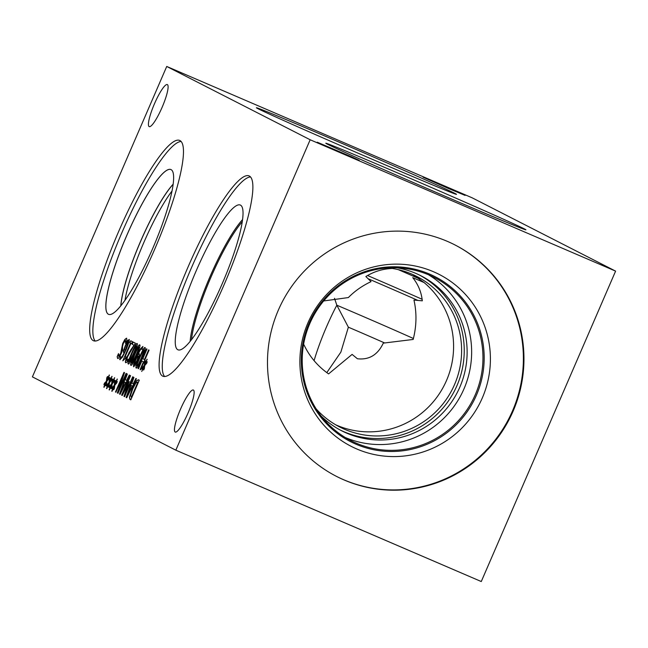 <?xml version="1.0" encoding="UTF-8"?>
<svg xmlns="http://www.w3.org/2000/svg" width="648" height="648" viewBox="0 0 648 648"><rect width="100%" height="100%" fill="white"/><g stroke="black" fill="none" stroke-linecap="round" stroke-linejoin="round"><path stroke-width="0.97" d="M125.096 358.619L122.812 360.806L130.483 343.092L129.859 342.768L130.726 340.759L132.443 341.642L131.576 343.651L130.937 343.319L125.234 356.497L125.874 356.821L125.226 358.676M129.859 342.768L130.88 340.84M130.483 343.092L130.021 342.841M122.812 360.806L130.645 343.156M130.937 343.319L131.576 343.634M138.016 368.493L146.529 348.835L146.991 349.078L142.827 358.7L144.447 359.527L148.611 349.904L149.081 350.139L140.567 369.806L140.106 369.562L143.443 361.851L141.823 361.025L138.486 368.736L138.016 368.493L146.683 348.916M141.823 361.025L143.443 361.851M140.106 369.562L143.605 361.924M144.447 359.527L148.765 349.985M144.626 362.167L145.411 360.798L144.941 364.055L147.007 359.235L145.201 364.192L147.218 361.706L146.748 363.228L144.731 365.545L144.383 368.696L143.597 370.065L144.075 366.792L141.718 371.458L143.816 366.655L141.799 369.125L142.277 367.602L144.285 365.318L144.626 362.167L145.338 361.26M144.285 365.318L144.788 362.232M142.277 367.602L144.447 365.383M142.098 368.769L142.439 367.667M143.816 366.655L141.718 371.458M144.075 366.792L143.832 369.668M145.201 364.192L147.088 362.135M144.941 364.055L147.161 359.316M139.952 357.477L137.481 363.552L137.271 365.926L138.696 364.119L143.856 352.204L144.245 349.815L142.665 351.556L139.952 357.477M137.109 365.853L138.534 364.055L141.248 358.125L144.245 349.815M136.331 368.105C135.562 367.732 136.663 364.127 139.628 357.307C142.625 350.357 144.48 347.134 145.184 347.636M136.169 368.04C135.4 367.659 136.501 364.063 139.474 357.234C142.463 350.293 144.318 347.069 145.022 347.563C145.808 347.911 144.707 351.516 141.726 358.368C138.721 365.334 136.866 368.558 136.169 368.04L136.169 368.04M134.549 363.22L134.517 364.565L137.101 360.361L138.194 355.898L137.093 356.659L134.549 363.22M134.525 364.573L137.263 360.434L138.34 355.963M141.993 349.483L141.782 348.729C141.118 348.494 139.83 350.511 137.919 354.772L139.239 353.776L139.417 355.282L135.157 365.269L133.577 366.711L133.561 364.549L136.331 357.072L140.284 349.013L142.835 346.486L142.017 349.491M137.919 354.772L139.401 353.84M141.944 348.802L142.155 349.547M133.731 366.784L133.715 364.613L136.485 357.137L140.446 349.086L142.989 346.55M134.671 354.78L131.844 363.164L133.253 361.357L138.413 349.442L138.793 347.045L137.392 348.859L134.671 354.78M131.844 363.164L133.415 361.422L136.129 355.493L138.956 347.117M131.05 365.407C130.288 365.035 131.39 361.43 134.355 354.61C137.352 347.66 139.198 344.436 139.911 344.939M130.888 365.342C130.127 364.962 131.228 361.365 134.193 354.537C137.19 347.595 139.045 344.372 139.749 344.866C140.527 345.214 139.433 348.818 136.445 355.671C133.448 362.637 131.593 365.861 130.888 365.342L130.928 365.359M132.03 353.435L129.195 361.811L130.613 360.005L135.772 348.089L136.169 345.7L134.752 347.506L132.03 353.435M129.203 361.811L130.774 360.077L133.488 354.148L136.323 345.773M128.409 364.063C127.648 363.682 128.75 360.086 131.714 353.257C134.711 346.316 136.566 343.092 137.271 343.586M128.272 363.998L128.247 363.99C127.486 363.617 128.588 360.013 131.552 353.192C134.549 346.243 136.404 343.019 137.109 343.521C137.894 343.869 136.793 347.466 133.812 354.326C130.807 361.292 128.952 364.508 128.247 363.99L128.288 364.006M127.486 360.077L128.32 359.186L127.105 361.989L125.696 362.702C125.08 362.216 125.51 360.239 126.984 356.764L133.934 345.182L132.2 344.299L133.188 342.023L135.359 343.132L127.526 356.87L126.716 360.442L128.458 359.235M132.2 344.299L133.342 342.104M133.934 345.182L132.362 344.372M130.791 349.807L134.087 345.254M128.871 352.925L130.953 349.871M125.858 362.775C125.242 362.281 125.672 360.304 127.146 356.837L129.033 352.998M126.887 360.523L127.648 360.15M125.631 349.499L128.223 341.601C127.818 341.399 126.951 342.8 125.623 345.805L124.384 349.353L124.538 350.268L125.793 349.572L128.361 341.666M124.562 350.276L125.793 349.572M123.647 352.463L123.468 350.949L125.258 345.74L127.729 340.97L129.317 339.52M120.941 357.437C121.557 357.72 122.845 355.712 124.813 351.394L123.484 352.391L123.306 350.884L127.567 340.897L129.155 339.455L129.155 341.634L126.401 349.094L122.456 357.121L119.896 359.681L120.706 356.675L120.957 357.445M124.813 351.394L124.975 351.467C123.007 355.776 121.711 357.793 121.103 357.502M119.613 359.211L120.739 357.04M120.058 359.753L119.775 359.276M118.592 356.238L120.658 353.516L122.699 343.505L124.821 339.495L126.514 338.183L127.008 340.297L125.582 343.586L125.542 340.451L123.363 343.343L122.496 346.575L122.577 349.823L121.265 353.492C119.71 356.935 118.511 358.611 117.644 358.514L117.15 356.708L118.503 353.581L118.754 356.303L120.82 353.589L122.861 343.578L124.983 339.568L126.676 338.248M117.15 356.708L118.422 354.205M117.806 358.587L117.312 356.773M125.712 343.634L125.68 340.508M310.165 139.766L166.73 66.46L32.4 376.877L175.835 450.182L310.165 139.766L615.6 271.123L472.165 197.818L166.73 66.46M109.042 382.336L109.391 379.185L110.168 377.816L109.698 381.081L112.064 376.407L109.966 381.218L111.983 378.724L111.505 380.255L109.488 382.563L109.148 385.714L108.362 387.083L108.84 383.81L106.774 388.63L108.581 383.681L106.564 386.151L107.033 384.62L109.204 382.409L110.103 378.286M114.323 385.034L114.664 381.883L115.449 380.514L114.98 383.778L117.337 379.104L115.239 383.916L117.256 381.421L116.786 382.952L114.769 385.26L114.421 388.411L113.635 389.78L114.113 386.508L112.047 391.327L113.854 386.378L111.837 388.849L112.315 387.318L114.477 385.106L115.376 380.984M121.597 395.134L130.11 375.476L130.572 375.719L123.25 392.656L129.146 381.599L125.356 393.733L132.686 376.796L133.124 377.023L124.618 396.681L123.979 396.349L127.834 384.961L122.253 395.466L121.597 395.134L130.264 375.557M135.926 378.456L136.404 378.699L126.708 397.751L126.133 397.459L133.456 377.193L133.95 377.444L131.892 383.098L133.229 383.786L135.926 378.456M129.414 397.224L132.281 388.573L136.566 380.708L138.494 379.769L139.304 380.182L130.799 399.84L129.997 399.427L129.414 397.224L132.443 388.646L136.728 380.773L138.656 379.833M129.3 375.062L129.77 375.305L120.083 394.365L119.507 394.065L126.83 373.799L127.324 374.05L125.258 379.712L126.603 380.4L129.3 375.062M115.474 392.008L123.979 372.349L124.505 372.616L118.722 390.363L126.06 373.41L126.498 373.629L117.985 393.287L117.32 392.955L122.642 376.666L115.903 392.226L115.474 392.008L124.133 372.422M111.683 383.689L112.023 380.538L112.809 379.169L112.339 382.425L114.696 377.76L112.606 382.563L114.615 380.068L114.145 381.599L112.128 383.916L111.78 387.067L110.994 388.436L111.48 385.155L109.415 389.975L111.221 385.025L109.204 387.496L109.674 385.965L111.845 383.754L112.736 379.631M106.402 380.992L106.75 377.841L107.528 376.472L107.058 379.728L109.423 375.062L107.325 379.866L109.342 377.371L108.872 378.902L106.847 381.218L106.507 384.369L105.721 385.738L106.199 382.458L104.134 387.277L105.94 382.328L103.923 384.799L104.401 383.268L106.564 381.056L107.463 376.934M180.541 409.123A22.891 4.212 113.3 0 1 193.339 390.015A22.891 4.212 113.3 0 1 188.058 412.962A22.891 4.212 113.3 0 1 175.26 432.07A22.891 4.212 113.3 0 1 180.541 409.123M154.508 103.68A22.891 4.212 113.3 0 1 167.306 84.572A22.891 4.212 113.3 0 1 162.024 107.519A22.891 4.212 113.3 0 1 149.226 126.627A22.891 4.212 113.3 0 1 154.508 103.68M118.681 231.433A109.034 20.056 113.3 0 1 179.658 140.422A109.034 20.056 113.3 0 1 154.475 249.731A109.034 20.056 113.3 0 1 93.506 340.743A109.034 20.056 113.3 0 1 118.681 231.433M188.09 266.911A109.034 20.056 113.3 0 1 249.059 175.892A109.034 20.056 113.3 0 1 223.884 285.201A109.034 20.056 113.3 0 1 162.907 376.221A109.034 20.056 113.3 0 1 188.09 266.911M107.033 384.62L109.204 382.409M106.855 385.787L107.195 384.693M108.581 383.681L106.474 388.476M108.84 383.81L108.589 386.686M109.966 381.218L111.845 379.153M109.698 381.081L111.918 376.342M112.315 387.318L114.477 385.106M112.136 388.484L112.477 387.391M113.854 386.378L111.756 391.173M114.113 386.508L113.87 389.383M115.239 383.916L117.126 381.85M114.98 383.778L117.199 379.04M122.253 395.458L121.759 395.207M127.834 384.961L123.979 396.349M124.618 396.665L124.141 396.422M125.356 393.733L132.84 376.877M123.25 392.656L129.3 381.68M127.591 394.932L132.297 386.022L131.05 385.398L127.591 394.932L132.297 386.022M132.135 385.949L131.05 385.398M133.229 383.786L136.088 378.529M126.133 397.459L133.609 377.266M126.716 397.742L126.295 397.524M131.309 397.337L137.854 382.199L135.967 382.83L132.759 388.857L130.532 395.499L131.471 397.402L138.016 382.271L137.57 382.045M130.799 399.824L130.159 399.5L129.568 397.289M120.965 391.546L125.672 382.636L124.424 382.012L120.965 391.546L125.672 382.636M125.51 382.563L124.424 382.012M126.603 380.4L129.454 375.143M119.507 394.065L126.984 373.88M120.083 394.349L119.669 394.138M122.642 376.666L117.32 392.955M117.993 393.279L117.482 393.02M118.722 390.363L126.214 373.491M109.674 385.965L111.845 383.754M109.496 387.139L109.836 386.038M111.221 385.025L109.115 389.829M111.48 385.155L111.229 388.039M112.606 382.563L114.485 380.506M112.339 382.425L114.558 377.687M104.401 383.268L106.564 381.056M104.215 384.442L104.555 383.341M105.94 382.328L103.834 387.131M106.199 382.458L105.948 385.341M107.325 379.866L109.204 377.808M107.058 379.728L109.285 374.99M367.975 278.681A63.423 0.761 -156.6 0 1 418.049 300.486M303.369 345.676L304.001 344.858C309.598 356.651 317.795 366.331 328.593 373.896L352.099 354.399L357.396 358.749C369.101 360.102 377.735 354.893 383.3 343.124L413.165 339.455C416.599 326.098 416.867 312.976 413.959 300.081L422.31 300.818C421.386 292.143 418.187 284.415 412.727 277.636A69.401 0.834 23.4 0 0 423.954 282.423M413.384 338.499A63.423 0.761 23.4 0 0 336.839 305.208L334.498 298.307M384.685 342.986A36.815 0.446 23.4 0 0 348.365 327.191L336.839 305.208A63.423 11.664 -66.7 0 0 314.086 360.628M391.522 268.515L390.874 268.24A69.401 0.834 23.4 0 0 391.522 268.515C382.28 268.977 373.726 271.65 365.853 276.534L371.053 281.629C362.24 285.8 354.675 291.114 348.365 297.562L323.676 300.956M348.365 327.191L340.864 352.123L326.835 372.576M335.761 424.837A84.564 83.114 117.1 0 0 440.672 391.651A84.564 83.114 117.1 0 0 424.1 282.552L412.727 277.636M422.075 299.263A69.401 0.834 23.4 0 0 367.61 275.546M419.564 278.932A69.401 0.834 23.4 0 0 398.293 269.641M424.116 282.56L412.898 274.59M419.337 278.762A74.026 0.891 23.4 0 0 398.601 269.714M443.767 195.68A109.034 1.312 -156.6 0 1 325.806 143.224A109.034 1.312 -156.6 0 1 407.973 177.382A109.034 1.312 -156.6 0 1 525.933 229.829A109.034 1.312 -156.6 0 1 443.767 195.68M374.358 160.202A109.034 1.312 -156.6 0 1 256.397 107.754A109.034 1.312 -156.6 0 1 338.564 141.912A109.034 1.312 -156.6 0 1 456.524 194.359A109.034 1.312 -156.6 0 1 374.358 160.202M342.006 153.203L317.245 142.196L351.751 156.897L359.251 160.372L342.006 153.203M447.841 188.22L423.071 177.212L457.585 191.913L465.086 195.396L447.841 188.22M124.967 300.348A74.026 13.616 113.3 0 1 171.979 191.047M173.105 184.324A74.909 13.778 -66.7 0 0 140.276 242.174A74.909 13.778 -66.7 0 0 120.868 305.791M173.113 184.283A74.925 13.786 -66.7 0 0 140.624 241.323A74.925 13.786 -66.7 0 0 120.844 305.824M120.787 305.888A74.925 13.786 113.3 0 1 140.211 242.15A74.925 13.786 113.3 0 1 173.121 184.202M170.878 169.541A78.813 14.499 -66.7 0 0 126.417 236.212A78.813 14.499 -66.7 0 0 108.597 314.345A78.813 14.499 -66.7 0 0 152.677 248.557A78.813 14.499 -66.7 0 0 170.878 169.541A78.813 14.499 -66.7 0 0 126.83 235.346A78.813 14.499 -66.7 0 0 108.613 314.353M181.076 141.467A109.034 20.056 -66.7 0 0 121.84 232.794A109.034 20.056 -66.7 0 0 95.24 341.059M191.533 339.674A74.002 13.616 113.3 0 1 210.608 278.041A74.002 13.616 113.3 0 1 242.222 221.802M164.641 376.529A109.034 20.056 113.3 0 1 191.241 268.264A109.034 20.056 113.3 0 1 250.484 176.945M196.206 270.799A78.813 14.499 113.3 0 1 240.91 205.392A78.813 14.499 113.3 0 1 222.078 284.026A78.813 14.499 113.3 0 1 178.71 350.009A78.813 14.499 113.3 0 1 196.206 270.799M190.156 341.399A74.925 13.786 113.3 0 1 209.952 276.769A74.925 13.786 113.3 0 1 242.53 219.623M190.188 341.366A74.925 13.786 113.3 0 1 209.976 276.777A74.925 13.786 113.3 0 1 242.53 219.664M388.338 267.924A84.564 83.114 -62.9 0 1 411.78 274.096A84.564 83.114 -62.9 0 1 416.68 276.396A84.564 83.114 -62.9 0 1 452.207 389.521A84.564 83.114 -62.9 0 1 339.714 427A84.564 83.114 -62.9 0 1 316.24 408.993M340.216 430.021A87.043 85.552 117.1 0 0 343.813 431.673A87.043 85.552 117.1 0 0 455.455 388.921A87.043 85.552 117.1 0 0 419.426 275.036M345.327 437.538A91.619 90.056 117.1 0 0 461.449 394.251A91.619 90.056 117.1 0 0 428.514 274.776M321.327 416.219A87.043 85.552 117.1 0 0 341.65 430.774A87.043 85.552 117.1 0 0 457.439 392.202A87.043 85.552 117.1 0 0 420.876 275.756A87.043 85.552 117.1 0 0 415.83 273.383A87.043 85.552 117.1 0 0 397.175 267.818M475.316 394.632A91.619 90.056 -62.9 0 1 350.884 440.64A91.619 90.056 -62.9 0 1 311.081 320.752A91.619 90.056 -62.9 0 1 428.968 274.971A91.619 90.056 -62.9 0 1 434.281 277.466A91.619 90.056 -62.9 0 1 475.316 394.632M454.596 244.75A130.005 127.778 -62.9 0 1 512.536 410.848A130.005 127.778 -62.9 0 1 336.263 476.272M513.111 411.14A130.005 127.778 -62.9 0 1 336.555 476.418A130.005 127.778 -62.9 0 1 278.332 310.165A130.005 127.778 -62.9 0 1 454.88 244.895A130.005 127.778 -62.9 0 1 513.111 411.14M307.946 322.858A96.576 94.916 -62.9 0 1 433.496 271.739A96.576 94.916 -62.9 0 1 482.347 397.864A96.576 94.916 -62.9 0 1 356.797 448.983A96.576 94.916 -62.9 0 1 307.946 322.858M309.072 323.149A92.68 91.093 -62.9 0 1 434.938 276.615A92.68 91.093 -62.9 0 1 476.45 395.134A92.68 91.093 -62.9 0 1 350.584 441.669A92.68 91.093 -62.9 0 1 309.072 323.149M434.938 276.615A92.68 91.093 -62.9 0 1 476.45 395.134A92.68 91.093 -62.9 0 1 350.584 441.669M175.835 450.182L481.27 581.54L615.6 271.123"/></g></svg>
